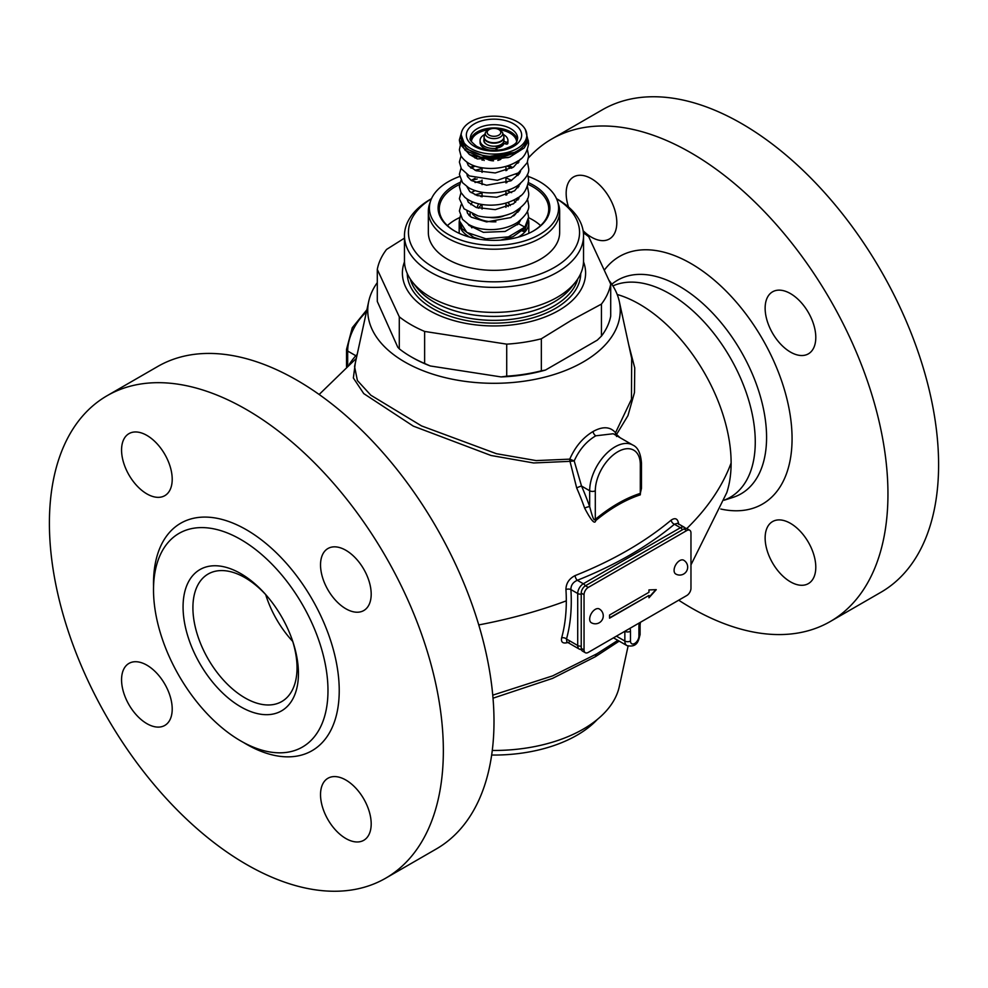<?xml version="1.0" encoding="UTF-8"?>
<svg xmlns="http://www.w3.org/2000/svg" width="988" height="988" viewBox="0 0 988 988"><rect width="100%" height="100%" fill="white"/><g stroke="black" fill="none" stroke-linecap="round" stroke-linejoin="round"><path stroke-width="1.48" d="M551.699 139.036L602.347 109.792A278.567 160.834 -120 0 1 817.002 184.423A278.567 160.834 -120 0 1 938.6 464.755A278.567 160.834 60 0 1 880.901 592.281L830.253 621.526A278.567 160.834 60 0 0 887.953 494A278.567 160.834 -120 0 0 766.355 213.667A278.567 160.834 -120 0 0 551.699 139.036A278.567 160.834 -120 0 0 528.506 157.882M830.253 621.526A278.567 160.834 60 0 1 678.694 600.198M583.13 230.735A35.815 20.674 -120 0 0 609.398 238.973A35.815 20.674 -120 0 0 616.808 222.584A35.815 20.674 -120 0 0 601.173 186.534A35.815 20.674 -120 0 0 573.583 176.938A35.815 20.674 -120 0 0 566.161 193.339A35.815 20.674 -120 0 0 568.52 207.023M815.792 337.464A35.815 20.674 -120 0 0 800.157 301.414A35.815 20.674 -120 0 0 772.554 291.818A35.815 20.674 -120 0 0 765.132 308.219A35.815 20.674 -120 0 0 780.767 344.256A35.815 20.674 -120 0 0 808.369 353.852A35.815 20.674 -120 0 0 815.792 337.464M815.792 567.211A35.815 20.674 -120 0 0 800.157 531.174A35.815 20.674 -120 0 0 772.554 521.578A35.815 20.674 -120 0 0 765.132 537.978A35.815 20.674 -120 0 0 780.767 574.016A35.815 20.674 -120 0 0 808.369 583.612A35.815 20.674 -120 0 0 815.792 567.211M266.525 595.505A73.618 42.509 -120 0 0 208.159 574.016A73.618 42.509 -120 0 0 192.907 607.719A73.618 42.509 60 0 0 225.042 681.806A73.618 42.509 60 0 0 281.778 701.529A73.618 42.509 60 0 0 297.03 667.839A73.618 42.509 -120 0 0 292.349 640.249M298.438 673.52A81.584 47.103 60 0 1 240.751 706.828A81.584 47.103 60 0 1 183.064 606.916A81.584 47.103 -120 0 1 265.611 594.467A81.584 47.103 -120 0 1 292.806 641.558A81.584 47.103 -120 0 1 298.438 673.52M327.979 690.575A123.364 71.222 -120 0 0 274.133 566.433A123.364 71.222 -120 0 0 179.063 533.372A123.364 71.222 -120 0 0 153.511 589.848A123.364 71.222 60 0 0 207.369 714.003A123.364 71.222 60 0 0 302.427 747.052A123.364 71.222 60 0 0 327.979 690.575M443.353 750.682A278.567 160.834 -120 0 0 321.755 470.35A278.567 160.834 -120 0 0 107.099 395.719A278.567 160.834 -120 0 0 49.4 523.245A278.567 160.834 60 0 0 170.998 803.577A278.567 160.834 60 0 0 385.653 878.209A278.567 160.834 60 0 0 443.353 750.682M121.561 450.022A35.815 20.674 60 0 1 128.983 433.633A35.815 20.674 60 0 1 156.573 443.229A35.815 20.674 60 0 1 172.208 479.266A35.815 20.674 60 0 1 164.798 495.667A35.815 20.674 60 0 1 137.196 486.071A35.815 20.674 60 0 1 121.561 450.022M320.532 564.901A35.815 20.674 60 0 1 327.954 548.513A35.815 20.674 60 0 1 355.557 558.109A35.815 20.674 60 0 1 371.192 594.146A35.815 20.674 60 0 1 363.769 610.547A35.815 20.674 60 0 1 336.167 600.951A35.815 20.674 60 0 1 320.532 564.901M320.532 794.661A35.815 20.674 60 0 1 327.954 778.26A35.815 20.674 60 0 1 355.557 787.856A35.815 20.674 60 0 1 371.192 823.906A35.815 20.674 60 0 1 363.769 840.294A35.815 20.674 60 0 1 336.167 830.698A35.815 20.674 60 0 1 320.532 794.661M121.561 679.781A35.815 20.674 60 0 1 128.983 663.393A35.815 20.674 60 0 1 156.573 672.989A35.815 20.674 60 0 1 172.208 709.026A35.815 20.674 60 0 1 164.798 725.427A35.815 20.674 60 0 1 137.196 715.831A35.815 20.674 60 0 1 121.561 679.781M385.653 878.209L436.301 848.964A278.567 160.834 60 0 0 494 721.45A278.567 160.834 -120 0 0 372.402 441.105A278.567 160.834 -120 0 0 157.747 366.474L107.099 395.719M478.76 624.922A378.046 218.262 0 0 0 566.309 600.852A182.002 105.074 60 0 1 561.616 637.915C560.776 642.669 563.284 644.09 569.125 642.151M617.846 640.348L596.95 653.76L552.65 675.878L492.753 695.157M561.616 637.915A3.977 2.828 -164.4 0 1 566.482 639.014L566.816 641.891M678.719 524.406C677.953 518.725 675.434 517.304 671.161 520.133C644.979 541.992 612.968 560.48 575.09 575.596C569.088 578.684 566.05 583.328 565.939 589.515A3.977 2.124 176.4 0 1 570.903 589.577A185.892 107.322 60 0 1 566.482 639.014L577.708 645.497A7.953 4.594 120 0 0 579.363 649.141L566.865 641.928M355.322 362.954L353.358 377.984L363.757 393.607L413.317 426.124L490.999 455.48L533.656 462.964L570.002 461.334L576.696 487.973A3.977 0.618 156.4 0 1 581.537 486.059A192.413 111.088 60 0 1 589.675 506.646C594.887 526.443 594.64 517.638 595.307 519.367C610.312 506.93 625.318 498.261 640.323 493.37L641.484 488.282L641.484 463.137C640.718 453.282 637.865 447.28 632.9 445.106A35.815 20.674 120 0 0 605.311 454.702A35.815 20.674 120 0 0 589.675 490.752L581.537 486.059L574.189 460.927C579.351 449.577 586.563 441.204 595.801 435.807L613.227 433.744L632.9 445.106M620.056 437.696L616.537 434.461L627.948 415.652L634.469 392.557L634.741 367.869L628.714 344.775M576.696 487.973A188.449 108.803 60 0 1 584.661 508.141C591.157 520.577 594.85 524.714 595.752 520.565C610.609 508.301 625.466 499.73 640.298 494.84L641.484 479.748M588.268 652.401L686.759 595.542A5.965 3.446 120 0 0 690.97 588.231L690.97 532.989A5.965 3.446 120 0 0 689.735 530.26A5.965 3.446 120 0 0 686.759 530.556L588.268 587.415A5.965 3.446 120 0 0 584.044 594.727L584.044 649.968A5.965 3.446 120 0 0 585.279 652.698A5.965 3.446 120 0 0 588.268 652.401M689.735 530.26L686.919 528.629A5.965 3.446 120 0 0 683.943 528.926L585.452 585.785A5.965 3.446 120 0 0 581.228 593.096L581.228 648.338A5.965 3.446 120 0 0 582.463 651.067L585.279 652.698M575.09 575.596A3.977 1.84 -111.7 0 0 577.325 580.289C573.003 582.191 570.866 585.291 570.903 589.577L577.708 593.504L577.708 645.497A3.977 2.297 180 0 0 581.228 646.127M671.161 520.133A3.977 2.68 -130 0 0 674.409 524.233C647.955 546.339 615.598 565.013 577.325 580.289L583.34 583.76A7.953 4.594 120 0 0 577.708 593.504A3.977 2.297 180 0 0 581.228 594.146M677.472 523.319L674.409 524.233L680.423 527.716L583.34 583.76A3.977 2.297 -120 0 1 585.328 585.859M609.559 615.03L609.559 618.179L648.955 595.431L648.955 597.802L656.254 589.651L648.955 589.922L648.955 592.294L609.559 615.03M589.675 619.093A7.953 4.594 -60 0 1 593.146 611.09A7.953 4.594 -60 0 1 599.284 608.954A7.953 7.953 0 0 1 603.26 615.845A7.953 7.953 0 0 1 591.318 622.736A7.953 4.594 -60 0 1 589.675 619.093M674.088 570.36A7.953 4.594 -60 0 1 677.57 562.345A7.953 4.594 -60 0 1 683.696 560.221A7.953 7.953 0 0 1 687.673 567.112A7.953 7.953 0 0 1 675.743 574.003A7.953 4.594 -60 0 1 674.088 570.36M648.955 597.32L655.822 589.663M648.955 595.431L609.559 617.846M377.293 282.617A126.242 72.89 0 0 0 368.734 301.328L354.556 366.511L357.397 380.528L370.833 395.212L421.567 425.927L496.47 453.714L536.175 460.593L569.767 459.148A3.977 1.976 79.1 0 0 570.002 461.334L574.189 460.927L569.767 459.148C575.152 446.798 582.908 437.585 593.035 431.521C602.717 426.161 610.214 426.557 615.524 432.719L631.456 399.263L631.69 358.471M368.734 301.328A126.242 72.89 0 0 0 438.499 375.885A126.242 72.89 0 0 0 583.266 361.954A126.242 72.89 180 0 0 619.266 301.328L631.703 358.508M357.174 354.457L355.816 355.729A3.977 3.186 -138.7 0 1 356.557 357.31M616.512 436.498L616.537 434.461A3.977 2.421 39.1 0 1 615.536 432.719L615.314 434.955M640.298 494.84L640.323 464.755A3.977 2.297 -0 0 0 641.484 463.137M595.752 520.565A3.977 1.741 50.1 0 1 595.307 519.367L595.307 490.752A3.977 2.297 180 0 1 589.675 490.752L589.675 506.646A3.977 0.988 160.5 0 0 584.661 508.141M609.226 280.629A126.242 72.89 180 0 1 619.266 301.328M399.288 348.838L399.288 316.815L377.293 269.415L377.293 301.451L397.769 347.196L399.288 348.838A117.399 67.777 0 0 0 410.983 356.717A117.399 67.777 0 0 0 424.63 363.473L430.286 365.968A115.411 66.628 180 0 1 412.391 357.533L410.983 356.717M430.286 365.968L501.064 376.922A115.411 66.628 180 0 0 545.475 370.055L597.283 340.144L601.433 336.118A117.399 67.777 180 0 0 610.708 316.135L610.708 284.099L588.712 236.712A117.399 67.777 0 0 0 583.402 232.835M404.463 238.145L386.567 249.433A117.399 67.777 180 0 0 377.293 269.415M545.475 370.055L541.338 370.821A117.399 67.777 180 0 1 506.721 376.169L501.064 376.922M610.708 284.099A117.399 67.777 180 0 1 601.433 304.094L571.385 320.297L541.338 338.785L541.338 370.821M601.433 304.094L601.433 336.118M399.288 316.815A117.399 67.777 0 0 0 424.63 331.437L424.63 363.473M424.63 331.437L506.721 344.145L506.721 376.169M583.513 261.808A91.612 52.895 0 0 1 558.776 310.454A91.612 52.895 180 0 1 450.096 319.47A91.612 52.895 180 0 1 404.487 261.808M541.338 338.785A117.399 67.777 180 0 1 506.721 344.145M412.268 281.802A89.538 51.697 180 0 0 557.318 297.252A89.538 51.697 0 0 0 575.732 281.802L571.373 287.434A84.758 48.943 0 0 1 553.935 302.056A84.758 48.943 180 0 1 416.627 287.434L412.268 281.802A89.538 51.697 180 0 1 404.463 260.709L404.463 235.687A89.538 51.697 0 0 0 459.741 283.445A89.538 51.697 0 0 0 557.318 272.243A89.538 51.697 0 0 0 583.538 235.687A89.538 51.697 0 0 0 557.318 199.131L556.516 198.662M575.732 281.802A89.538 51.697 0 0 0 583.538 260.709L583.538 235.687M430.682 199.131L431.484 198.662L430.682 199.131A89.538 51.697 0 0 0 404.463 235.687M431.46 198.724A85.561 49.4 0 0 0 434.547 267.958A85.561 49.4 0 0 0 554.503 267.365A85.561 49.4 0 0 0 556.54 198.724M459.593 176.506A64.591 37.297 0 0 0 448.33 181.693A64.591 37.297 0 0 0 430.57 200.996L429.533 204.133A65.665 37.915 0 0 0 428.335 211.321L428.335 232.439A65.665 37.915 180 0 0 468.868 267.464A65.665 37.915 180 0 0 540.424 259.239A65.665 37.915 0 0 0 559.665 232.439L559.665 211.321A65.665 37.915 0 0 0 558.467 204.133L557.43 200.996A64.591 37.297 0 0 0 528.111 176.395L527.456 174.32M428.335 211.321A65.665 37.915 0 0 0 468.868 246.333A65.665 37.915 0 0 0 540.424 238.12A65.665 37.915 0 0 0 559.665 211.321M430.57 200.996A64.591 37.297 0 0 0 463.718 241.01A64.591 37.297 0 0 0 539.67 234.44A64.591 37.297 0 0 0 557.43 200.996M518.305 173.518A64.591 37.297 0 0 0 517.687 173.369M460.112 182.385A55.908 32.283 0 0 0 454.468 185.238A55.908 32.283 0 0 0 454.468 230.896A55.908 32.283 0 0 0 533.532 230.896L533.532 230.896A55.908 32.283 0 0 0 528.469 182.644M533.112 231.13A54.723 31.591 0 0 0 548.723 209.036A54.723 31.591 0 0 0 528.148 184.361M477.142 178.989A54.723 31.591 0 0 0 471.4 180.273M459.556 184.497A54.723 31.591 0 0 0 455.307 186.707A54.723 31.591 0 0 0 439.277 209.036A54.723 31.591 0 0 0 454.888 231.13M459.815 217.521A54.723 31.591 0 0 0 455.307 219.842A54.723 31.591 0 0 0 447.416 225.61M540.584 225.61A54.723 31.591 0 0 0 528.605 217.718M459.383 220.534A34.815 20.106 0 0 0 459.185 222.683A34.815 20.106 0 0 0 469.88 237.194M518.12 237.194A34.815 20.106 0 0 0 518.626 236.898A34.815 20.106 0 0 0 528.815 222.683A34.815 20.106 0 0 0 528.419 219.645M471.869 227.858A23.873 13.783 180 0 1 470.621 225.486M517.873 222.164L517.873 222.683A23.873 13.783 180 0 1 517.613 224.745M528.234 220.633L524.381 231.624L522.072 230.945M469.3 215.606L470.127 214.767M472.622 201.923A23.873 13.783 0 0 0 470.856 204.677M472.548 214.124A23.873 13.783 0 0 0 495.927 221.806M513.55 215.977A23.873 13.783 0 0 0 517.613 210.111M515.625 202.219A23.873 13.783 0 0 0 513.562 200.156M482.058 196.13A23.873 13.783 0 0 0 480.798 196.575M507.733 202.515A16.771 9.682 180 0 1 510.228 205.628M504.164 215.767A16.771 9.682 180 0 1 489.431 217.385M477.229 207.813A16.771 9.682 180 0 1 478.871 203.886M505.942 204.59A15.919 9.188 180 0 1 508.215 206.529M478.637 208.258A15.919 9.188 180 0 1 482.058 204.59M488.22 159.772A9.954 5.743 0 0 0 493.518 160.834M497.829 160.402A9.954 5.743 0 0 0 500.83 159.278M498.755 145.532A6.373 3.68 180 0 1 495.939 146.582M496.939 148.039A10.152 5.854 0 0 0 504.016 143.371L502.941 143.001M484.046 139.333A10.152 5.854 0 0 0 483.848 140.481A10.152 5.854 0 0 0 484.762 142.902A1.198 0.692 0 0 0 485.256 143.223A9.954 5.743 0 0 0 486.961 144.544A9.954 5.743 0 0 0 495.519 146.162L496.779 147.422A1.198 0.692 180 0 1 495.902 148.447A13.931 8.04 180 0 1 480.069 140.481A13.931 8.04 180 0 1 484.799 134.442M490.554 150.225A13.931 8.04 180 0 1 480.069 142.433L480.069 140.481M503.201 134.442A13.931 8.04 180 0 1 507.931 140.481L507.931 142.433A13.931 8.04 180 0 1 507.795 143.532A1.198 0.692 180 0 1 506.017 144.038L504.016 143.371M496.779 149.373A1.198 0.692 180 0 1 496.396 150.287M526.826 135.121A32.826 18.957 180 0 0 517.218 121.722A32.826 18.957 0 0 0 481.44 117.609A32.826 18.957 0 0 0 461.174 135.121A32.826 18.957 0 0 0 470.782 148.521A32.826 18.957 180 0 0 506.56 152.634A32.826 18.957 180 0 0 526.826 135.121L526.826 137.554A32.826 18.957 180 0 1 506.56 155.067A32.826 18.957 180 0 1 470.782 150.954A32.826 18.957 180 0 1 461.174 137.554L461.174 135.121M525.344 129.49L528.123 140.667L518.28 151.806L486.244 156.919L466.237 148.879L461.174 134.961M484.132 136.702A9.954 5.743 0 0 0 484.046 137.443L484.046 140.481A9.954 5.743 0 0 0 485.256 143.223M507.931 140.481A13.931 8.04 180 0 1 507.795 141.58A1.198 0.692 180 0 1 506.017 142.087L503.831 141.358A9.954 5.743 0 0 0 503.954 140.481L503.954 137.443A9.954 5.743 0 0 0 503.868 136.702M495.519 146.162A9.954 5.743 0 0 0 503.831 141.358M524.27 228.673L524.85 227.117L518.564 223.72L520.528 220.201M524.381 231.624L523.01 230.043M619.18 641.126L595.394 656.687L552.539 678.398L493.024 698.195M628.084 646.103L619.266 686.672A126.242 72.89 180 0 1 583.266 729.119A126.242 72.89 0 0 1 492.283 750.46M491.666 755.042A117.399 67.777 0 0 0 597.308 719.474M604.52 269.872A142.964 82.535 -120 0 1 718.177 283.556A142.964 82.535 -120 0 1 792.067 438.635A142.964 82.535 60 0 1 720.808 509.03M292.72 641.41A73.618 42.509 60 0 1 265.698 594.603M243.517 742.494A131.318 75.817 60 0 0 339.23 690.575A131.318 75.817 -120 0 0 246.37 529.741A131.318 75.817 -120 0 0 153.511 583.352A131.318 75.817 60 0 0 153.56 586.674M686.784 528.555A378.046 218.262 0 0 0 731.12 462.964A129.663 74.866 60 0 1 726.773 492.666L690.97 564.864M565.939 589.515A182.002 105.074 60 0 1 566.309 600.852M731.12 462.964A129.663 74.866 -120 0 0 617.191 294.486M629.998 628.306A11.942 6.891 -60 0 1 630.48 631.283A3.977 2.297 180 0 1 624.848 631.283L624.848 641.027L616.401 636.149M630.48 631.283L630.48 641.027A3.977 2.297 180 0 1 624.848 641.027A9.954 5.743 120 0 0 626.911 645.584L613.486 637.84M630.48 641.027A5.965 3.446 120 0 0 634.691 643.46A5.965 3.446 120 0 0 638.915 636.149L638.915 626.404A11.942 6.891 -60 0 1 639.397 622.872M682.412 529.815A3.977 2.297 -120 0 0 680.423 527.716A7.953 4.594 120 0 1 684.4 527.32L677.533 523.356M638.915 632.9L638.915 626.404A3.977 2.297 -0 0 0 640.088 624.787L640.434 622.279M638.915 636.149A3.977 2.297 0 0 0 640.088 634.531L640.088 624.787M581.228 648.338L584.044 649.968M581.228 593.096L584.044 594.727M585.452 585.785L588.268 587.415M683.943 528.926L686.759 530.556M724.192 500.15A120.968 69.839 60 0 0 755.264 441.932A120.968 69.839 -120 0 0 704.765 322.681A120.968 69.839 -120 0 0 612.893 285.915M611.819 284.235A123.364 71.222 -120 0 1 708.668 309.046A123.364 71.222 -120 0 1 766.577 437.351A123.364 71.222 60 0 1 732.861 497.433L724.167 500.212M595.801 435.807A3.977 2.297 60 0 1 593.035 431.521M347.677 365.758L347.677 351.036A35.815 20.674 -60 0 1 366.425 311.973M346.516 366.783L346.516 349.406A3.977 2.297 0 0 0 347.677 351.036L355.816 355.729A192.413 111.088 -120 0 0 349.307 364.313M640.323 464.755A31.838 18.377 120 0 0 617.809 451.763A31.838 18.377 120 0 0 595.307 490.752M407.254 273.503A86.759 50.092 0 0 0 461.161 319.408A86.759 50.092 0 0 0 555.342 308.466A86.759 50.092 0 0 0 580.746 273.503M410.255 278.999A84.758 48.943 0 0 0 467.744 317.951A84.758 48.943 0 0 0 553.935 306.033A84.758 48.943 0 0 0 577.745 278.999M482.058 160.142L482.058 158.957A11.942 6.891 0 0 0 482.317 160.192M483.132 159.154A11.411 6.583 0 0 0 484.157 160.488M503.51 144.47L503.028 143.038A9.04 5.224 180 0 1 501.879 146.125M502.188 143.742A8.275 4.779 180 0 1 496.878 147.558M471.35 141.679A22.687 13.091 180 0 1 487.553 129.873M500.447 129.873A22.687 13.091 180 0 1 510.043 133.17A22.687 13.091 180 0 1 516.65 141.679M470.523 139.827A23.675 13.671 180 0 1 486.392 128.675A23.675 13.671 180 0 1 510.747 131.947A23.675 13.671 180 0 1 517.477 139.827M517.675 138.369A23.675 13.671 0 0 0 510.747 128.699A23.675 13.671 0 0 0 484.935 125.735A23.675 13.671 0 0 0 470.325 138.369C469.041 139.123 471.078 141.741 476.438 146.212C484.219 150.324 493.259 151.337 503.571 149.274C519.737 143.779 516.292 140.864 517.675 138.369M474.438 146.409A27.652 15.969 0 0 0 513.562 146.409A27.652 15.969 0 0 0 513.562 123.833A27.652 15.969 0 0 0 474.438 123.833A27.652 15.969 0 0 0 474.438 146.409M461.421 132.775L459.383 139.876L465.175 150.361L480.613 157.154L500.546 157.759L518.28 151.806M484.293 135.949L484.046 137.443A9.954 5.743 0 0 0 486.961 141.506A9.954 5.743 0 0 0 497.804 142.754A9.954 5.743 0 0 0 503.954 137.443L503.707 135.949A9.88 5.706 0 0 1 498.631 142.062A9.88 5.706 0 0 1 487.01 141.062A9.88 5.706 0 0 1 484.293 135.949L485.417 132.602A8.744 5.051 0 0 0 487.813 137.134A8.744 5.051 0 0 0 498.1 138.024A8.744 5.051 0 0 0 502.583 132.602L503.707 135.949M498.829 129.576A6.817 3.94 0 0 0 489.171 129.576A6.817 3.94 0 0 0 489.171 135.146A6.817 3.94 0 0 0 498.829 135.146A6.817 3.94 0 0 0 498.829 129.576M506.017 144.038L506.017 142.087M507.795 143.532L507.795 141.58M495.902 150.312L495.902 148.447M470.424 167.651L473.425 165.539M508.845 165.441L512.723 167.577M528.123 176.383L527.184 174.975M524.85 227.117L508.511 236.848L485.948 238.8L466.842 232.415L459.383 220.719L459.618 218.447M468.905 215.211L470.127 213.816M596.95 653.76A9.954 5.743 -120 0 0 595.394 656.687M319.149 394.484L356.322 358.385M579.363 649.141L581.475 649.82M685.684 528.358L684.4 527.32M626.911 645.584C637.853 647.992 638.643 639.779 640.088 634.531M459.185 233.316L459.185 222.683M528.815 233.316L528.815 222.683M470.127 216.335L470.127 213.013M517.873 212.297L517.873 209.938M482.058 209.073L482.058 204.504M482.058 196.847L482.058 192.265M482.058 184.608L482.058 180.038M482.058 172.381L482.058 167.812M505.942 207.381L505.942 203.059M505.942 195.155L505.942 190.832M505.942 182.916L505.942 178.593M505.942 170.689L505.942 166.367M527.382 142.754L524.134 147.99L509.697 157.117L489.764 159.871L469.609 154.585L460.186 144.31L459.395 140.432M502.583 132.602L499.817 129.477C493.333 126.921 488.529 127.958 485.417 132.602M496.939 147.768L496.939 149.719M528.234 140.21L528.617 143.779C526.987 152.671 523.356 158.451 517.712 161.118C510.055 165.91 501.114 168.355 490.888 168.466C476.302 168.281 466.324 164.057 460.927 155.795L459.383 149.805L460.42 144.927M527.456 149.855L528.617 156.018L527.197 162.699L518.367 172.912L497.347 180.31L469.386 175.938L461.371 168.812L459.383 162.044L461.013 155.956M527.456 162.094L528.605 168.244C529.63 172.949 525.974 178.754 517.65 185.621C510.957 189.844 503.114 192.24 494.111 192.833C484.132 193.327 475.66 191.647 468.695 187.782L462.483 182.632L459.395 174.283L461.013 168.182M518.91 174.308L518.008 173.159M511.636 168.195L506.968 166.058M475.018 166.108L471.177 168.195M518.008 160.921L518.91 162.069M508.277 157.574L477.303 158.92L469.177 154.326M520.515 159.056L513.562 167.046L495.247 172.949L476.179 170.751L468.324 165.601L466.954 162.23M520.528 171.282L519.614 173.221L510.845 180.853L486.602 185.225L471.264 180.483L467.497 176.531L466.954 174.456M517.996 163.242L516.156 162.081M476.562 157.574L475.03 158.043M461.013 180.434L459.383 186.51L460.927 192.487L464.755 197.23C471.091 202.441 479.798 205.096 490.888 205.158C501.114 205.059 510.055 202.602 517.712 197.822C523.344 195.155 526.987 189.363 528.617 180.471L528.111 176.383M475.03 170.282L482.058 168.59M505.942 170.022L506.955 170.319M516.156 174.32L517.996 175.469M527.444 186.547L528.617 192.709C529.506 199.23 524.369 205.85 513.204 212.568C501.818 217.558 490.097 218.681 478.031 215.915L464.064 208.826L459.383 198.736L461.013 192.648M475.03 182.508L482.058 180.829M505.942 182.249L506.955 182.558M516.156 186.547L517.996 187.708M527.456 198.786L528.617 204.936C529.63 209.654 525.974 215.446 517.65 222.312C510.957 226.536 503.102 228.944 494.111 229.525C484.12 230.031 475.648 228.339 468.695 224.474L462.495 219.336L459.395 210.975L461.013 204.887M475.03 194.747L482.058 193.055M505.942 194.488L506.955 194.784M516.156 198.773L517.996 199.934M527.456 211.012L528.605 217.15L524.369 228.549M520.515 183.509L514.612 190.783L496.766 197.242L477.315 195.612L469.819 191.623L466.941 186.683M520.515 195.748L513.562 203.738L495.247 209.641L476.179 207.443L468.324 202.293L466.954 198.921M520.528 207.974L519.614 209.925L510.845 217.545L486.615 221.917L471.264 217.187L467.497 213.223L466.954 211.148M460.359 215.767L459.42 220.719L461.989 228.697L473.746 237.379L479.699 239.269M518.601 223.659L505.152 231.451L483.379 232.341L468.942 225.326L467.991 224.054M524.344 228.586L513.068 236.638L500.632 240.121M471.177 180.421L475.018 178.346M506.955 178.297L511.636 180.434M518.008 185.386L518.91 186.534M471.177 192.66L475.018 190.573M506.955 190.523L511.636 192.66M518.008 197.612L518.91 198.761M518.008 209.851L518.91 211M346.516 349.406L352.284 327.72L366.919 309.726"/></g></svg>
